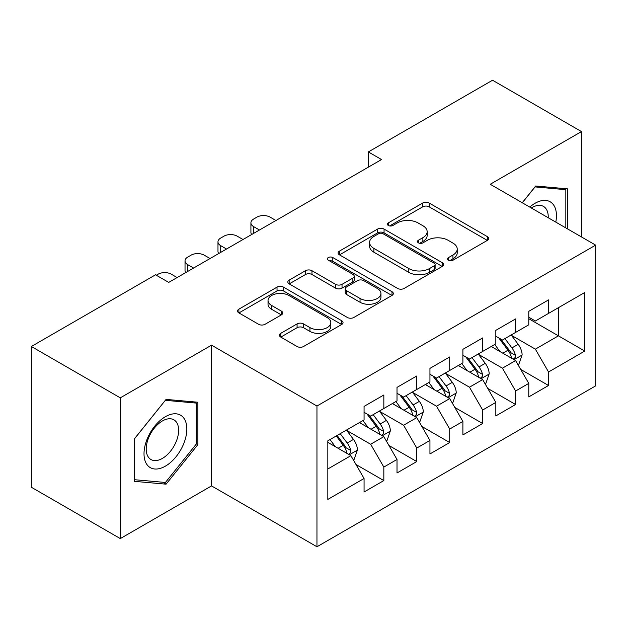 <?xml version="1.0" encoding="UTF-8"?>
<svg xmlns="http://www.w3.org/2000/svg" width="627" height="627" viewBox="0 0 627 627"><rect width="100%" height="100%" fill="white"/><g stroke="black" fill="none" stroke-linecap="round" stroke-linejoin="round"><path stroke-width="0.94" d="M448.493 260.205A3.198 1.85 0 0 0 453.015 260.205L487.375 240.368A4.569 2.641 0 0 0 488.715 238.503A4.569 2.641 0 0 0 487.375 236.638L429.174 203.03A4.569 2.641 0 0 0 422.7 203.03L388.348 222.867A3.198 1.85 0 0 0 387.408 224.176A3.198 1.85 0 0 0 388.348 225.485A3.198 1.85 0 0 0 392.878 225.485L397.322 222.914A14.633 8.449 0 0 1 418.013 222.914L422.864 225.712A14.633 8.449 0 0 1 427.152 231.692A14.633 8.449 0 0 1 422.864 237.664L418.421 240.227A3.198 1.85 0 0 0 417.48 241.536A3.198 1.85 0 0 0 418.421 242.845A3.198 1.85 0 0 0 422.943 242.845L427.395 240.274A14.633 8.449 0 0 1 448.086 240.274L452.937 243.08A14.633 8.449 0 0 1 457.224 249.052A14.633 8.449 0 0 1 452.937 255.024L448.493 257.595A3.198 1.85 0 0 0 447.553 258.896A3.198 1.85 0 0 0 448.493 260.205L448.493 257.595M280.755 333.337A4.569 2.641 0 0 0 279.415 335.21A4.569 2.641 0 0 0 280.755 337.075L297.08 346.504A4.569 2.641 0 0 0 303.546 346.504L341.707 324.472A4.569 2.641 0 0 0 343.047 322.607A4.569 2.641 0 0 0 341.707 320.742L283.498 287.135A4.569 2.641 0 0 0 277.032 287.135L238.879 309.166A4.569 2.641 0 0 0 237.539 311.031A4.569 2.641 0 0 0 238.879 312.897L258.606 324.284A4.569 2.641 0 0 0 265.072 324.284L281.398 314.856A4.569 2.641 0 0 0 282.738 312.991A4.569 2.641 0 0 0 281.398 311.125L271.616 305.474A12.234 7.062 0 0 1 268.035 300.482A12.234 7.062 0 0 1 275.59 293.961A12.234 7.062 0 0 1 288.922 295.489L327.231 317.615A12.234 7.062 0 0 1 330.821 322.607A12.234 7.062 0 0 1 323.266 329.128A12.234 7.062 0 0 1 309.934 327.6L303.546 323.908A4.569 2.641 0 0 0 297.08 323.908L280.755 333.337L280.755 337.075M120.298 397.847L120.298 538.593L211.542 485.909L211.542 345.163L120.298 397.847L31.35 346.496L155.543 274.798L168.718 282.401L381.529 159.54L368.347 151.93L368.347 167.15M211.542 345.163L316.956 406.03L595.65 245.126L595.65 385.871L316.956 546.768L316.956 406.03M581.488 236.951L581.488 131.584L490.236 184.267L595.65 245.126M581.488 131.584L492.54 80.232L368.347 151.93M397.643 288.444A4.569 2.641 0 0 0 404.109 288.444L442.27 266.412A4.569 2.641 0 0 0 443.602 264.547A4.569 2.641 0 0 0 442.27 262.682L384.061 229.074A4.569 2.641 0 0 0 377.595 229.074L339.442 251.106A4.569 2.641 0 0 0 338.102 252.971A4.569 2.641 0 0 0 339.442 254.836L397.643 288.444M329.567 260.895A3.198 1.85 0 0 1 332.812 261.349L332.812 257.548L391.985 291.712A4.569 2.641 0 0 1 393.325 293.577A4.569 2.641 0 0 1 391.985 295.442L353.832 317.474A4.569 2.641 0 0 1 347.366 317.474L289.157 283.866L289.157 280.136A4.569 2.641 0 0 0 287.824 282.001A4.569 2.641 0 0 0 289.157 283.866M289.157 280.136L305.49 270.707A4.569 2.641 0 0 1 311.956 270.707L335.563 284.337A4.569 2.641 0 0 0 342.028 284.337L352.86 278.082A4.569 2.641 0 0 0 354.2 276.217A4.569 2.641 0 0 0 352.86 274.344L328.289 260.158A3.198 1.85 0 0 1 327.349 258.849A3.198 1.85 0 0 1 329.324 257.148A3.198 1.85 0 0 1 332.812 257.548M528.78 318.728L558.422 335.845L558.422 307.7L584.779 292.48L548.539 313.406L548.539 299.902L528.78 311.313L528.78 324.817L515.598 332.42L515.598 318.924L495.832 330.335L495.832 343.831L482.657 351.441L482.657 337.937L462.891 349.349L462.891 362.853L449.716 370.463L449.716 356.959L429.95 368.37L429.95 381.874L416.775 389.477L416.775 375.981L397.009 387.392L397.009 400.888L383.834 408.498L383.834 394.994L364.068 406.406L364.068 419.91L327.827 440.828L327.827 499.413L364.068 478.487L350.893 455.664L327.827 442.356M584.779 292.48L584.779 351.065L548.539 371.983L535.364 349.161L511.483 335.374M520.708 369.421L548.539 385.487L548.539 371.983M548.539 385.487L528.78 396.899L528.78 383.395L515.598 391.005L502.423 368.182L478.542 354.388M487.767 388.434L515.598 404.509L515.598 391.005M515.598 404.509L495.832 415.92L495.832 402.416L482.657 410.019L469.482 387.196L445.601 373.41M454.826 407.456L482.657 423.523L482.657 410.019M482.657 423.523L462.891 434.934L462.891 421.43L449.716 429.04L436.541 406.218L412.652 392.431M421.877 426.478L449.716 442.544L449.716 429.04M449.716 442.544L429.95 453.956L429.95 440.452L416.775 448.062L403.6 425.239L379.711 411.445M388.936 445.491L416.775 461.566L416.775 448.062M416.775 461.566L397.009 472.977L397.009 459.473L383.834 467.076L370.651 444.253L346.77 430.467M355.995 464.513L383.834 480.58L383.834 467.076M383.834 480.58L364.068 491.991L364.068 478.487M364.068 412.307L370.651 416.109L383.834 408.498M327.827 468.98L350.893 455.664M397.009 393.286L403.6 397.087L416.775 389.477M370.651 444.253L383.834 436.651L359.451 422.574M397.009 459.473L383.834 436.651M429.95 374.264L436.541 378.073L449.716 370.463M403.6 425.239L416.775 417.629L392.392 403.553M429.95 440.452L416.775 417.629M462.891 355.25L469.482 359.052L482.657 351.441M436.541 406.218L449.716 398.607L425.341 384.539M462.891 421.43L449.716 398.607M495.832 336.229L502.423 340.03L515.598 332.42M469.482 387.196L482.657 379.594L458.282 365.517M495.832 402.416L482.657 379.594M528.78 317.207L535.364 321.016L548.539 313.406M502.423 368.182L515.598 360.572L491.223 346.496M528.78 383.395L515.598 360.572M31.35 346.496L31.35 487.242L120.298 538.593M211.542 485.909L316.956 546.768M535.364 349.161L558.422 335.845L584.779 351.065M567.482 228.863L567.482 188.845L535.693 186.007L522.236 202.74M197.873 444.621L197.873 402.236L166.084 399.399L134.296 438.947L134.296 481.332L166.084 484.169L197.873 444.621L196.227 443.673M449.771 260.66L452.937 258.826A14.633 8.449 0 0 0 457.224 252.853L457.224 249.052M427.152 231.692L427.152 235.493A14.633 8.449 0 0 1 422.864 241.466L419.698 243.3M487.312 240.407L429.174 206.839A4.569 2.641 0 0 0 422.7 206.839L389.626 225.932M442.207 266.451L384.061 232.883A4.569 2.641 0 0 0 377.595 232.883L339.505 254.875M434.182 265.856A3.198 1.85 0 0 0 435.122 264.547A3.198 1.85 0 0 0 434.182 263.238L383.097 233.746A3.198 1.85 0 0 0 378.567 233.746L373.88 236.45A14.633 8.449 0 0 0 369.593 242.422A14.633 8.449 0 0 0 373.88 248.402L408.796 268.56A14.633 8.449 0 0 0 429.495 268.56L434.182 265.856L434.182 269.657A3.198 1.85 0 0 0 435.122 268.348L435.122 264.547M369.593 242.422L369.593 246.231A14.633 8.449 0 0 0 373.88 252.203L373.88 248.402M434.182 269.657L429.495 272.361A14.633 8.449 0 0 1 408.796 272.361L373.88 252.203M289.219 283.906L305.49 274.508L305.49 270.707M354.2 276.217L354.2 280.018A4.569 2.641 0 0 1 352.86 281.884L342.028 288.138A4.569 2.641 0 0 1 335.563 288.138L311.956 274.508A4.569 2.641 0 0 0 305.49 274.508M332.812 261.349L391.922 295.474M360.055 298.476A12.234 7.062 0 0 0 373.386 300.004A12.234 7.062 0 0 0 380.934 293.483A12.234 7.062 0 0 0 377.352 288.491L363.856 280.692A4.569 2.641 0 0 0 357.39 280.692L346.559 286.947A4.569 2.641 0 0 0 345.218 288.812A4.569 2.641 0 0 0 346.559 290.685L360.055 298.476L360.055 302.277A12.234 7.062 0 0 0 373.386 303.813A12.234 7.062 0 0 0 380.934 297.284L380.934 293.483M345.218 288.812L345.218 292.621A4.569 2.641 0 0 0 346.559 294.486L346.559 290.685M360.055 302.277L346.559 294.486M330.821 322.607L330.821 326.408A12.234 7.062 0 0 1 323.266 332.937A12.234 7.062 0 0 1 309.934 331.401L303.546 327.717A4.569 2.641 0 0 0 297.08 327.717L280.818 337.107M268.035 300.482L268.035 304.283A12.234 7.062 0 0 0 271.616 309.283L271.616 305.474M281.343 314.895L271.616 309.283M341.644 324.504L283.498 290.936A4.569 2.641 0 0 0 277.032 290.936L238.942 312.936M162.722 482.234L166.084 484.169M518.035 364.796L518.827 364.342L522.119 354.827A12.344 7.124 -120 0 0 518.184 344.317L511.185 334.975M259.476 230.007L253.645 226.637A9.319 5.377 0 0 1 250.918 222.836A9.319 5.377 0 0 1 253.645 219.035L256.937 217.13A9.319 5.377 0 0 1 270.112 217.13L275.943 220.5M500.032 351.582L494.711 344.482M492.226 347.076L491.623 346.269M251.693 234.498A9.319 5.377 180 0 1 250.918 232.343L250.918 222.836M513.27 359.232L515.19 357.508L515.457 355.352A12.344 7.124 -120 0 0 511.922 347.93L504.923 338.588M500.934 339.168L509.571 350.705A6.286 3.629 60 0 1 510.715 352.617L515.457 355.352M498.763 337.914L507.972 350.211A12.344 7.124 60 0 1 511.507 357.633L511.75 358.354M485.094 383.81L485.886 383.356L489.178 373.849A12.344 7.124 -120 0 0 485.243 363.331L478.244 353.996M226.535 249.029L220.704 245.659A9.319 5.377 0 0 1 217.977 241.857A9.319 5.377 0 0 1 220.704 238.048L223.996 236.152A9.319 5.377 0 0 1 237.171 236.152L243.002 239.514M467.091 370.604L461.77 363.503M459.285 366.097L458.674 365.29M218.752 253.52A9.319 5.377 180 0 1 217.977 251.364L217.977 241.857M480.329 378.246L482.241 376.529L482.516 374.374A12.344 7.124 -120 0 0 478.981 366.944L471.982 357.609M467.985 358.189L476.63 369.726A6.286 3.629 60 0 1 477.774 371.639L482.516 374.374M465.814 356.935L475.031 369.232A12.344 7.124 60 0 1 478.558 376.655L478.809 377.368M452.153 402.832L452.945 402.377L456.237 392.863A12.344 7.124 -120 0 0 452.294 382.352L445.303 373.01M193.586 268.042L187.763 264.68A9.319 5.377 0 0 1 185.028 260.871A9.319 5.377 0 0 1 187.763 257.07L191.055 255.165A9.319 5.377 0 0 1 204.23 255.165L210.061 258.536M434.15 389.626L428.829 382.525M426.344 385.111L425.733 384.304M185.811 272.533A9.319 5.377 180 0 1 185.028 270.386L185.028 260.871M447.388 397.267L449.3 395.543L449.575 393.395A12.344 7.124 -120 0 0 446.04 385.966L439.041 376.623M435.044 377.211L443.689 388.748A6.286 3.629 60 0 1 444.833 390.652L449.575 393.395M432.873 375.957L442.082 388.246A12.344 7.124 60 0 1 445.617 395.676L445.868 396.389M555.788 222.115A30.284 17.485 120 0 0 553.578 204.943A30.284 17.485 120 0 0 529.768 207.09M548.233 217.749A22.925 13.238 120 0 0 546.07 208.807A22.925 13.238 120 0 0 543.499 206.424A22.925 13.238 120 0 0 531.32 207.984M534.972 186.901L565.836 189.691L565.836 227.915M563.798 188.515L565.836 189.691M522.307 202.78L535.035 186.94M146.883 464.474A30.284 17.485 120 0 0 176.132 456.636A30.284 17.485 120 0 0 183.97 418.334A30.284 17.485 120 0 0 154.72 426.172A30.284 17.485 120 0 0 146.883 464.474M148.38 457.138A22.925 13.238 120 0 0 150.958 459.528A22.925 13.238 120 0 0 172.292 448.822A22.925 13.238 120 0 0 176.461 422.206A22.925 13.238 120 0 0 173.883 419.816A22.925 13.238 120 0 0 152.557 430.514A22.925 13.238 120 0 0 148.38 457.138M165.426 400.332L196.227 403.083L196.227 444.151L165.426 482.469L134.625 479.718L134.625 438.649L165.363 400.3M194.182 401.907L196.227 403.083M419.212 421.853L420.004 421.399L423.296 411.884A12.344 7.124 -120 0 0 419.353 401.374L412.354 392.032M156.303 275.237L158.114 274.187A9.319 5.377 0 0 1 171.289 274.187L177.12 277.557M401.209 408.639L395.888 401.539M393.395 404.133L392.792 403.326M414.447 416.289L416.359 414.565L416.634 412.409A12.344 7.124 -120 0 0 413.099 404.987L406.1 395.645M402.103 396.225L410.748 407.762A6.286 3.629 60 0 1 411.892 409.674L416.634 412.409M399.932 394.971L409.141 407.268A12.344 7.124 60 0 1 412.676 414.69L412.927 415.411M386.271 440.867L387.063 440.413L390.355 430.906A12.344 7.124 -120 0 0 386.412 420.388L379.413 411.053M368.261 427.661L362.947 420.56M360.454 423.154L359.851 422.347M381.506 435.303L383.418 433.586L383.685 431.431A12.344 7.124 -120 0 0 380.158 424.009L373.159 414.666M369.162 415.246L377.807 426.783A6.286 3.629 60 0 1 378.951 428.696L383.685 431.431M366.991 413.992L376.2 426.289A12.344 7.124 60 0 1 379.735 433.712L379.986 434.425M353.33 459.889L354.114 459.434L357.414 449.92A12.344 7.124 -120 0 0 353.471 439.409L346.472 430.067M335.32 446.683L329.998 439.582M348.565 454.324L350.477 452.6L350.744 450.452A12.344 7.124 -120 0 0 347.209 443.023L340.21 433.68M337.122 435.467L344.866 445.805A6.286 3.629 60 0 1 346.002 447.709L350.744 450.452M336.26 435.961L343.259 445.303A12.344 7.124 60 0 1 346.794 452.733L347.044 453.446M452.937 258.826L452.937 255.024M418.421 242.845L418.421 240.227M422.864 241.466L422.864 237.664M388.348 225.485L388.348 222.867M422.7 206.839L422.7 203.03M429.174 206.839L429.174 203.03M487.375 240.368L487.375 236.638M339.442 254.836L339.442 251.106M377.595 232.883L377.595 229.074M384.061 232.883L384.061 229.074M442.27 266.412L442.27 262.682M408.796 272.361L408.796 268.56M429.495 272.361L429.495 268.56M311.956 274.508L311.956 270.707M335.563 288.138L335.563 284.337M342.028 288.138L342.028 284.337M352.86 281.884L352.86 278.082M391.985 295.442L391.985 291.712M297.08 327.717L297.08 323.908M303.546 327.717L303.546 323.908M309.934 331.401L309.934 327.6M281.398 314.856L281.398 311.125M238.879 312.897L238.879 309.166M277.032 290.936L277.032 287.135M283.498 290.936L283.498 287.135M341.707 324.472L341.707 320.742M253.645 226.637L253.645 233.369M514.054 359.679L522.04 355.07M511.922 347.93L518.184 344.317M502.815 353.189L507.972 350.211M220.704 245.659L220.704 252.391M481.113 378.7L489.099 374.084M478.981 366.944L485.243 363.331M469.866 372.211L475.031 369.232M187.763 264.68L187.763 271.413M448.172 397.714L456.158 393.105M446.04 385.966L452.294 382.352M436.925 391.224L442.082 388.246M415.223 416.736L423.217 412.127M413.099 404.987L419.353 401.374M403.984 410.246L409.141 407.268M382.282 435.757L390.268 431.141M380.158 424.009L386.412 420.388M371.043 429.268L376.2 426.289M349.341 454.771L357.327 450.162M347.209 443.023L353.471 439.409M338.102 448.281L343.259 445.303"/></g></svg>

